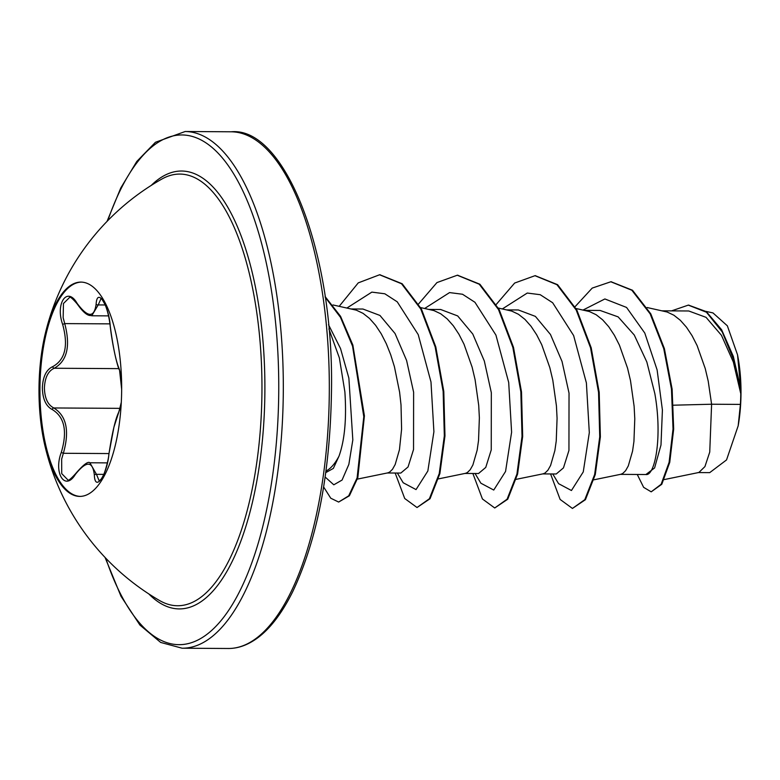 <?xml version="1.0" encoding="UTF-8"?>
<svg xmlns="http://www.w3.org/2000/svg" width="780" height="780" viewBox="0 0 780 780"><rect width="100%" height="100%" fill="white"/><g stroke="black" fill="none" stroke-linecap="round" stroke-linejoin="round"><path stroke-width="1.17" d="M80.155 496.392A107.153 41.33 90.3 0 1 39.946 387.757A107.153 41.33 90.3 0 1 81.432 282.106M39 387.748A107.153 41.33 90.3 0 1 45.513 332.66A107.153 41.33 90.3 0 1 80.964 282.097A107.153 41.33 90.3 0 1 121.651 390.741A107.153 41.33 90.3 0 1 79.687 496.402A107.153 41.33 90.3 0 1 44.84 445.409A107.153 41.33 90.3 0 1 39 387.748M69.449 297.599L63.463 303.498L63.151 317.723L64.73 323.602C70.658 346.076 67.158 360.955 54.239 368.248C48.184 370.978 44.909 377.51 44.401 387.865C44.684 398.219 47.824 404.918 53.8 407.959C66.534 415.886 69.722 430.989 63.346 453.287L61.649 459.108L61.717 473.626L67.763 479.788C68.143 481.084 70.707 479.095 75.455 473.831A1.745 0.926 34.5 0 0 75.387 474.377C65.072 491.527 53.323 473.206 61.279 452.439C67.577 431.301 64.564 416.998 52.25 409.539C45.942 406.253 42.647 399.019 42.354 387.816C42.89 376.642 46.342 369.584 52.709 366.649C65.208 359.794 68.513 345.715 62.644 324.392C55.107 303.313 67.246 285.88 77.181 303.449C87.896 317.762 94.214 317.986 96.135 304.142C97.1 286.952 108.859 305.302 110.243 326.118C113.032 347.344 116.044 361.657 119.281 369.057L121.514 378.622M45.513 332.66A242.853 242.853 0 0 1 161.986 178.971A215.836 83.265 90.3 0 1 161.996 178.971A215.836 83.265 90.3 0 1 261.934 392.847A215.836 83.265 90.3 0 1 159.481 600.483A215.836 83.265 90.3 0 1 159.471 600.483A242.853 242.853 0 0 1 44.84 445.409M325.991 471.052A81.9 31.59 -89.7 0 0 339.037 456.056C344.74 439.969 346.681 418.548 344.867 391.804L339.368 357.942L328.906 328.945M664.277 479.573L698.89 472.475L704.935 466.586L709.742 452.069L711.604 404.225L740.405 404.401A81.9 31.59 -89.7 0 0 740.766 394.144A81.9 31.59 -89.7 0 0 740.766 393.647L733.366 362.096L721.451 335.302L706.066 317.353L688.75 310.976L662.23 310.82M673.452 405.2L711.604 404.225L708.211 381.127L705.247 368.579L697.106 345.56L692.055 335.663L686.429 327.171L680.326 320.287L673.861 315.198L667.124 312.01L647.108 307.525M583.05 310.031L604.88 298.954L626.554 307.437L644.777 333.04L657.111 369.895L662.405 410.007L660.992 445.019L654.596 467.941L645.899 474.523C654.927 476.219 662.63 437.395 654.839 393.627L646.825 361.969L634.247 335L618.14 316.885L600.083 310.45L584.532 310.352M593.902 479.807L620.861 474.269L622.693 473.519L625.609 470.681L628.29 465.923L632.56 451.123L633.935 441.46L634.783 418.772L634.12 406.302L630.503 380.659L627.539 368.111L619.408 345.101L614.347 335.205L608.722 326.703L602.628 319.829L596.154 314.73L589.426 311.552L576.04 308.51M542.685 473.909L556.237 473.986L563.452 467.893L568.942 450.43L569.029 393.12L562.019 361.433L550.466 334.483L535.392 316.387L518.359 309.962L506.825 309.894M516.194 479.339L543.163 473.811L544.996 473.05L547.901 470.223L550.592 465.455L554.853 450.665L556.237 440.993L557.076 418.304L556.423 405.844L552.806 380.201L549.832 367.653L541.7 344.633L536.64 334.737L531.024 326.245L524.92 319.361L518.447 314.272L511.719 311.084L498.342 308.041M464.977 473.44L478.53 473.519L485.755 467.415L491.244 449.923L491.322 392.652L484.322 361.003L472.777 334.035L457.685 315.929L440.651 309.494L429.117 309.426M438.497 478.881L465.455 473.343L467.288 472.592L470.194 469.755L472.885 464.987L477.155 450.197L478.53 440.534L479.369 417.846L478.715 405.376L475.098 379.733L472.134 367.185L464.002 344.175L458.942 334.269L453.316 325.777L447.213 318.903L440.749 313.804L434.021 310.615L420.635 307.583M387.28 472.982L400.822 473.06L408.047 466.966L413.536 449.494L413.615 392.194L406.604 360.487L395.05 333.528L379.967 315.452L362.953 309.036L351.419 308.968M357.367 479.115L387.757 472.885L389.59 472.124L392.496 469.287L395.177 464.529L399.448 449.738L401.593 429.195L401.017 404.918L399.594 392.106L394.427 366.727L390.712 354.773L386.295 343.707L381.235 333.811L375.609 325.319L369.515 318.435L363.041 313.346L356.314 310.157L332.972 304.951M688.613 305.136L706.329 311.639L721.607 329.735L733.327 356.411L740.688 388.44L737.539 354.861L727.35 325.816L712.969 312.916L706.007 311.395M325.786 472.612L333.343 468.409L339.037 456.056M740.405 404.401L738.182 425.792L726.531 459.937L709.722 472.631L698.002 472.563M575.045 306.715L592.205 288.093L610.818 281.775L631.849 290.238L650.14 313.843L663.751 348.65L671.473 389.123L673.033 429.01L669.094 462.345L661.138 484.282L651.193 491.839L643.636 487.344L637.26 474.474M671.57 310.869L688.292 305.126L706.456 312.234L722.221 331.909L733.97 360.584L740.766 393.647M611.14 281.775L632.502 290.248L650.793 313.852L664.394 348.65L672.116 389.123L673.676 429.019L669.747 462.345L661.781 484.282L651.193 491.839M740.571 387.504L740.746 393.403M552.767 473.967L558.587 483.668L571.447 490.513L583.255 471.919L589.309 432.676L586.394 382.931L573.622 335.536L552.659 302.757L540.218 294.703L527.27 293.046L502.378 308.919M475.059 473.499L480.88 483.21L493.75 490.055L505.557 471.452L511.602 432.208L508.697 382.463L495.924 335.078L474.952 302.289L462.511 294.245L449.563 292.588L424.671 308.461M397.351 473.041L403.182 482.742L416.042 489.587L427.849 470.993L433.904 431.75L430.989 381.995L418.216 334.61L397.244 301.831L384.813 293.777L371.855 292.12L346.973 307.993M325.162 477.058L333.801 484.809L342.069 480.061L348.855 464.383L352.823 439.94L348.875 378.125L340.519 348.514L328.517 324.714M550.573 473.947L560.128 499.434L572.442 508.443L584.795 499.668L594.643 474.523L599.732 436.839L598.553 392.34L590.548 347.802L576.196 310.001L556.94 284.68L534.973 275.701L514.644 283.052L496.275 304.405M472.865 473.489L482.43 498.976L494.735 507.985L507.098 499.2L516.935 474.055L522.025 436.371L520.845 391.872L512.84 347.334L498.488 309.533L479.242 284.212L457.275 275.233L436.946 282.584L418.567 303.947M395.168 473.021L404.723 498.508L417.027 507.517L429.39 498.742L439.238 473.596L444.327 435.903L443.147 391.404L435.142 346.866L420.79 309.065L401.534 283.754L379.567 274.774L358.254 282.877L339.202 306.306M323.642 486.993L330.769 498.215L338.637 502.057L348.689 495.836L357.103 477.886L363.792 416.666L352.55 346.135L340.47 317.314L325.202 297.229M572.442 508.443L585.439 499.678L595.286 474.532L600.376 436.839L599.196 392.34L591.201 347.802L576.839 310.001L557.593 284.68L535.294 275.701M494.735 507.985L507.741 499.21L517.588 474.065L522.678 436.381L521.498 391.882L513.493 347.344L499.142 309.533L479.885 284.222L457.597 275.233M417.027 507.517L430.034 498.742L439.881 473.596L444.97 435.913L443.791 391.414L435.786 346.876L421.434 309.065L402.178 283.754L379.889 274.774M338.637 502.057L349.391 495.778L357.825 477.633L364.416 415.867L352.852 345.052L340.567 316.348L325.104 296.566M738.182 425.792A81.461 31.424 -89.7 0 0 737.539 354.861M107.357 462.881L89.895 462.774L96.466 474.337L99.196 480.928L101.283 479.047C103.769 477.35 108.712 459.615 108.849 454.282A1.745 0.585 7.1 0 1 108.907 454.165C107.074 475.195 94.945 492.599 94.361 475.069C92.732 460.785 86.414 460.551 75.387 474.377M121.66 389.279L119.525 369.895C118.94 369.856 117.643 365.752 115.645 357.581C113.197 346.827 111.384 336.297 110.185 325.991C109.229 317.704 107.552 310.635 105.154 304.775C102.219 299.452 100.815 297.433 100.961 298.73L98.221 304.931L91.738 315.783L108.556 315.88M62.644 324.392L64.73 323.602L109.941 323.866M77.181 303.449A1.745 0.907 147.1 0 0 77.23 303.976C87.574 318.747 91.016 314.671 91.738 315.783M52.709 366.649A1.745 1.375 70.2 0 0 54.239 368.248L118.862 368.628M52.25 409.539A1.745 1.365 -67.4 0 1 53.8 407.959L120.218 408.349M61.279 452.439L63.346 453.287L108.946 453.56M103.789 474.377L96.466 474.337A1.745 1.219 177.1 0 0 94.361 475.069M108.878 454.418A1.745 0.585 7.1 0 1 108.849 454.282L113.929 427.157L119.135 411.05A1.745 1.687 35.8 0 0 118.833 411.947C115.44 418.86 112.135 432.929 108.907 454.165M121.27 402.656L118.833 411.947M121.524 378.914L119.525 369.895A1.745 1.677 -32.3 0 1 119.281 369.057M96.135 304.142A1.745 1.248 4.2 0 0 98.221 304.931L105.242 304.97M151.242 185.406A218.936 84.454 90.3 0 1 264.869 392.906A218.936 84.454 90.3 0 1 148.804 593.921M107.767 220.643A254.865 98.319 90.3 0 1 217.191 152.227A254.865 98.319 90.3 0 1 278.723 393.403A254.865 98.319 90.3 0 1 213.272 628.933A254.865 98.319 90.3 0 1 105.758 558.168M231.192 131.791C284.427 126.574 334.678 251.803 331.432 393.734C329.93 474.523 316.973 540.599 292.568 591.971C282.058 613.021 270.494 628.28 257.849 637.728C248.011 645.001 238.095 648.59 228.111 648.492A258.356 99.664 -89.7 0 0 329.287 393.754A258.356 99.664 -89.7 0 0 231.192 131.791L185.191 131.508A258.356 99.664 90.3 0 1 283.286 393.471A258.356 99.664 90.3 0 1 182.111 648.209L160.67 642.437L139.912 625.053L121.007 596.3L105.046 557.417M646.074 474.523L620.392 474.367M228.111 648.492L182.111 648.209M610.818 281.775L611.471 281.775M688.292 305.126L688.935 305.136M535.626 275.701L534.973 275.701M457.918 275.233L457.275 275.233M380.211 274.774L379.567 274.774M107.045 221.374L120.744 188.029L136.802 161.441L155.454 142.272L185.191 131.508M69.449 297.59C69.8 296.195 72.394 298.321 77.23 303.976M75.455 473.831C83.245 464.782 88.062 461.097 89.895 462.774M121.28 402.353L119.135 411.05L120.325 407.921"/></g></svg>
